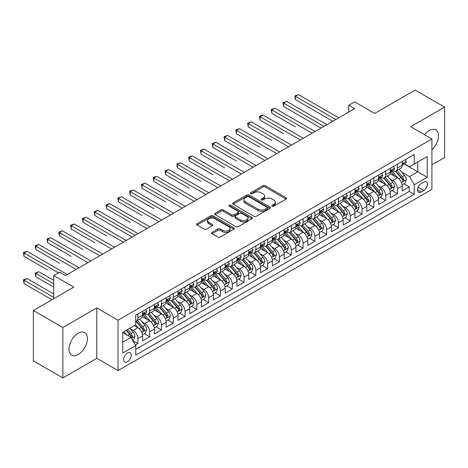 <?xml version="1.0" encoding="UTF-8"?>
<svg xmlns="http://www.w3.org/2000/svg" width="468" height="468" viewBox="0 0 468 468"><rect width="100%" height="100%" fill="white"/><g stroke="black" fill="none" stroke-linecap="round" stroke-linejoin="round"><path stroke-width="0.7" d="M272.177 206.154A1.147 0.661 0 0 0 273.798 206.154L286.106 199.052A1.638 0.948 0 0 0 286.586 198.379A1.638 0.948 0 0 0 286.106 197.712L265.257 185.679A1.638 0.948 0 0 0 262.94 185.679L250.632 192.781A1.147 0.661 0 0 0 250.298 193.249A1.147 0.661 0 0 0 250.632 193.717A1.147 0.661 0 0 0 252.252 193.717L253.849 192.798A5.242 3.024 0 0 1 261.261 192.798L262.998 193.799A5.242 3.024 0 0 1 264.531 195.94A5.242 3.024 0 0 1 262.998 198.081L261.407 198.999A1.147 0.661 0 0 0 261.068 199.467A1.147 0.661 0 0 0 261.407 199.935A1.147 0.661 0 0 0 263.028 199.935L264.619 199.017A5.242 3.024 0 0 1 272.031 199.017L273.768 200.023A5.242 3.024 0 0 1 275.307 202.158A5.242 3.024 0 0 1 273.768 204.3L272.177 205.218A1.147 0.661 0 0 0 271.844 205.686A1.147 0.661 0 0 0 272.177 206.154L272.177 205.218M78.209 354.481A13.016 7.517 120 0 0 86.715 343.009A13.016 7.517 120 0 0 84.72 332.584A13.016 7.517 120 0 0 78.209 333.228A13.016 7.517 120 0 0 69.709 344.694A13.016 7.517 120 0 0 71.703 355.124A13.016 7.517 120 0 0 78.209 354.481M431.917 149.819A13.016 7.517 120 0 0 435.766 129.905A13.016 7.517 120 0 0 429.261 130.549A13.016 7.517 120 0 0 424.581 134.726M127.477 361.735A5.341 3.083 120 0 0 130.964 357.031A5.341 3.083 120 0 0 130.145 352.755A5.341 3.083 120 0 0 127.477 353.018A5.341 3.083 120 0 0 123.985 357.722A5.341 3.083 120 0 0 124.804 362.004A5.341 3.083 120 0 0 127.477 361.735M212.092 232.35A1.638 0.948 0 0 0 211.612 233.023A1.638 0.948 0 0 0 212.092 233.69L217.942 237.065A1.638 0.948 0 0 0 220.258 237.065L233.924 229.174A1.638 0.948 0 0 0 234.404 228.507A1.638 0.948 0 0 0 233.924 227.84L213.075 215.801A1.638 0.948 0 0 0 210.758 215.801L197.092 223.692A1.638 0.948 0 0 0 196.613 224.359A1.638 0.948 0 0 0 197.092 225.032L204.159 229.109A1.638 0.948 0 0 0 206.476 229.109L212.326 225.734A1.638 0.948 0 0 0 212.805 225.061A1.638 0.948 0 0 0 212.326 224.394L208.822 222.37A4.382 2.527 0 0 1 207.535 220.586A4.382 2.527 0 0 1 210.243 218.246A4.382 2.527 0 0 1 215.017 218.796L228.741 226.717A4.382 2.527 0 0 1 230.028 228.507A4.382 2.527 0 0 1 227.319 230.847A4.382 2.527 0 0 1 222.546 230.297L220.258 228.975A1.638 0.948 0 0 0 217.942 228.975L212.092 232.35L212.092 233.69M431.917 164.853L444.6 157.529L444.6 107.113L415.098 90.084L374.687 113.414L354.627 101.837L348.724 105.242L354.627 108.646L65.526 275.558L59.623 272.148L53.726 275.558L53.726 298.719M62.87 327.501L62.87 377.916L96.794 358.33L96.794 307.915L62.87 327.501L33.368 310.471L73.786 287.136L53.726 275.558M96.794 307.915L118.035 320.182L431.917 138.961L431.917 189.376L118.035 370.592L118.035 320.182M444.6 107.113L410.676 126.699L431.917 138.961M253.966 216.269A1.638 0.948 0 0 0 256.277 216.269L269.948 208.377A1.638 0.948 0 0 0 270.428 207.71A1.638 0.948 0 0 0 269.948 207.043L249.099 195.004A1.638 0.948 0 0 0 246.782 195.004L233.117 202.896A1.638 0.948 0 0 0 232.637 203.562A1.638 0.948 0 0 0 233.117 204.235L253.966 216.269M229.577 206.406A1.147 0.661 0 0 1 230.742 206.564L230.742 205.2L251.936 217.439A1.638 0.948 0 0 1 252.416 218.111A1.638 0.948 0 0 1 251.936 218.778L238.27 226.67A1.638 0.948 0 0 1 235.954 226.67L215.104 214.631L215.104 213.297A1.638 0.948 0 0 0 214.625 213.964A1.638 0.948 0 0 0 215.104 214.631M215.104 213.297L220.954 209.916A1.638 0.948 0 0 1 223.271 209.916L231.724 214.8A1.638 0.948 0 0 0 234.041 214.8L237.919 212.56A1.638 0.948 0 0 0 238.399 211.887A1.638 0.948 0 0 0 237.919 211.22L229.121 206.136A1.147 0.661 0 0 1 228.782 205.668A1.147 0.661 0 0 1 229.49 205.06A1.147 0.661 0 0 1 230.742 205.2M62.87 377.916L33.368 360.886L33.368 310.471M135.41 344.963L137.861 343.547L132.965 340.722M130.174 328.688L133.14 330.396A6.675 3.855 60 0 1 137.861 338.575L142.582 335.849L142.582 340.821L149.661 336.738L144.29 333.637M141.979 321.879L144.94 323.587A6.675 3.855 60 0 1 149.661 331.759L154.381 329.039L154.381 334.012L161.46 329.922L156.09 326.822M153.779 315.063L156.739 316.772A6.675 3.855 60 0 1 161.46 324.95L166.181 322.224L166.181 327.196L173.259 323.107L167.889 320.013M165.578 308.248L168.538 309.962A6.675 3.855 60 0 1 173.259 318.135L177.98 315.409L177.98 320.387L185.059 316.298L179.689 313.197M177.378 301.439L180.338 303.147A6.675 3.855 60 0 1 185.059 311.325L189.78 308.599L189.78 313.572L196.858 309.483L191.488 306.382M189.177 294.624L192.137 296.338A6.675 3.855 60 0 1 196.858 304.51L201.579 301.784L201.579 306.756L208.658 302.673L203.293 299.573M200.977 287.814L203.937 289.522A6.675 3.855 60 0 1 208.658 297.701L213.379 294.975L213.379 299.947L220.457 295.858L215.093 292.757M212.776 280.999L215.742 282.713A6.675 3.855 60 0 1 220.457 290.885L225.178 288.159L225.178 293.132L232.257 289.048L226.892 285.948M224.576 274.189L227.542 275.898A6.675 3.855 60 0 1 232.257 284.076L236.978 281.35L236.978 286.322L244.062 282.233L238.692 279.133M236.375 267.374L239.341 269.082A6.675 3.855 60 0 1 244.062 277.261L248.777 274.535L248.777 279.507L255.861 275.424L250.491 272.323M248.175 260.565L251.141 262.273A6.675 3.855 60 0 1 255.861 270.445L260.577 267.725L260.577 272.698L267.661 268.609L262.291 265.508M259.974 253.75L262.94 255.458A6.675 3.855 60 0 1 267.661 263.636L272.382 260.91L272.382 265.882L279.46 261.793L274.09 258.699M271.779 246.934L274.739 248.648A6.675 3.855 60 0 1 279.46 256.821L284.181 254.095L284.181 259.073L291.26 254.984L285.889 251.883M283.579 240.125L286.539 241.833A6.675 3.855 60 0 1 291.26 250.011L295.981 247.285L295.981 252.258L303.059 248.169L297.689 245.068M295.378 233.31L298.338 235.024A6.675 3.855 60 0 1 303.059 243.196L307.78 240.47L307.78 245.443L314.859 241.359L309.488 238.259M307.178 226.5L310.138 228.208A6.675 3.855 60 0 1 314.859 236.387L319.58 233.661L319.58 238.633L326.658 234.544L321.288 231.444M318.977 219.685L321.937 221.399A6.675 3.855 60 0 1 326.658 229.572L331.379 226.845L331.379 231.818L338.458 227.735L333.087 224.634M330.777 212.876L333.737 214.584A6.675 3.855 60 0 1 338.458 222.762L343.179 220.036L343.179 225.009L350.257 220.919L344.893 217.819M342.576 206.06L345.542 207.769A6.675 3.855 60 0 1 350.257 215.947L354.978 213.221L354.978 218.193L362.056 214.11L356.692 211.009M354.375 199.251L357.341 200.959A6.675 3.855 60 0 1 362.056 209.132L366.777 206.411L366.777 211.384L373.862 207.295L368.491 204.194M366.175 192.436L369.141 194.144A6.675 3.855 60 0 1 373.862 202.322L378.577 199.596L378.577 204.569L385.661 200.479L380.291 197.385M377.974 185.62L380.94 187.335A6.675 3.855 60 0 1 385.661 195.507L390.376 192.781L390.376 197.759L397.461 193.67L397.461 188.698A6.675 3.855 -120 0 0 392.74 180.519L389.774 178.811M392.09 190.57L397.461 193.67M142.582 335.849A6.675 3.855 -120 0 0 137.861 327.676L134.322 325.629M154.381 329.039A6.675 3.855 -120 0 0 149.661 320.861L142.36 316.649M166.181 322.224A6.675 3.855 -120 0 0 161.46 314.051L154.165 309.834M177.98 315.409A6.675 3.855 -120 0 0 173.259 307.236L165.964 303.024M189.78 308.599A6.675 3.855 -120 0 0 185.059 300.421L177.764 296.209M201.579 301.784A6.675 3.855 -120 0 0 196.858 293.611L189.563 289.399M213.379 294.975A6.675 3.855 -120 0 0 208.658 286.796L201.363 282.584M225.178 288.159A6.675 3.855 -120 0 0 220.457 279.987L213.162 275.775M236.978 281.35A6.675 3.855 -120 0 0 232.257 273.172L224.962 268.96M248.777 274.535A6.675 3.855 -120 0 0 244.062 266.362L236.761 262.144M260.577 267.725A6.675 3.855 -120 0 0 255.861 259.547L248.561 255.335M272.382 260.91A6.675 3.855 -120 0 0 267.661 252.738L260.36 248.52M284.181 254.095A6.675 3.855 -120 0 0 279.46 245.922L272.16 241.71M295.981 247.285A6.675 3.855 -120 0 0 291.26 239.107L283.959 234.895M307.78 240.47A6.675 3.855 -120 0 0 303.059 232.298L295.764 228.086M319.58 233.661A6.675 3.855 -120 0 0 314.859 225.482L307.564 221.27M331.379 226.845A6.675 3.855 -120 0 0 326.658 218.673L319.363 214.461M343.179 220.036A6.675 3.855 -120 0 0 338.458 211.858L331.163 207.646M354.978 213.221A6.675 3.855 -120 0 0 350.257 205.048L342.962 200.831M366.777 206.411A6.675 3.855 -120 0 0 362.056 198.233L354.762 194.021M378.577 199.596A6.675 3.855 -120 0 0 373.862 191.424L366.561 187.206M390.376 192.781A6.675 3.855 -120 0 0 385.661 184.608L378.36 180.396M423.774 182.087L421.177 183.585A5.171 2.989 120 0 0 417.795 188.148A5.171 2.989 120 0 0 418.591 192.289A5.171 2.989 120 0 0 421.177 192.032L423.774 190.534A5.171 2.989 120 0 0 427.155 185.977A5.171 2.989 120 0 0 426.36 181.83A5.171 2.989 120 0 0 423.774 182.087M122.756 342.12L131.017 337.346L135.738 345.524L135.738 355.06L414.215 194.284L414.215 184.743L409.494 176.571L401.579 171.996M135.738 345.524L122.756 353.018L122.756 332.309L135.738 324.815L135.738 315.274L414.215 154.499L414.215 164.034L427.196 156.54L427.196 177.249L414.215 184.743M144.875 313.741L144.94 313.776A6.675 3.855 60 0 0 148.28 314.104L152.995 311.384A6.675 3.855 -120 0 0 154.381 308.324L154.381 304.51M156.681 306.926L156.739 306.961A6.675 3.855 60 0 0 160.079 307.295L164.794 304.569A6.675 3.855 -120 0 0 166.181 301.515L166.181 297.701M168.48 300.117L168.538 300.152A6.675 3.855 60 0 0 171.879 300.479L176.6 297.759A6.675 3.855 -120 0 0 177.98 294.7L177.98 290.885M180.279 293.301L180.338 293.337A6.675 3.855 60 0 0 183.678 293.67L188.399 290.944A6.675 3.855 -120 0 0 189.78 287.89L189.78 284.07M192.079 286.492L192.137 286.527A6.675 3.855 60 0 0 195.478 286.855L200.199 284.129A6.675 3.855 -120 0 0 201.579 281.075L201.579 277.261M203.878 279.677L203.937 279.712A6.675 3.855 60 0 0 207.277 280.045L211.998 277.319A6.675 3.855 -120 0 0 213.379 274.26L213.379 270.445M215.678 272.867L215.742 272.902A6.675 3.855 60 0 0 219.077 273.23L223.798 270.504A6.675 3.855 -120 0 0 225.178 267.45L225.178 263.636M227.477 266.052L227.542 266.087A6.675 3.855 60 0 0 230.876 266.421L235.597 263.695A6.675 3.855 -120 0 0 236.978 260.635L236.978 256.821M239.277 259.237L239.341 259.272A6.675 3.855 60 0 0 242.676 259.605L247.396 256.879A6.675 3.855 -120 0 0 248.777 253.826L248.777 250.011M251.076 252.427L251.141 252.463A6.675 3.855 60 0 0 254.475 252.79L259.196 250.07A6.675 3.855 -120 0 0 260.577 247.01L260.577 243.196M262.876 245.612L262.94 245.647A6.675 3.855 60 0 0 266.274 245.981L270.995 243.255A6.675 3.855 -120 0 0 272.382 240.201L272.382 236.387M274.675 238.803L274.739 238.838A6.675 3.855 60 0 0 278.08 239.166L282.795 236.445A6.675 3.855 -120 0 0 284.181 233.386L284.181 229.572M286.48 231.988L286.539 232.023A6.675 3.855 60 0 0 289.879 232.356L294.594 229.63A6.675 3.855 -120 0 0 295.981 226.576L295.981 222.756M298.28 225.178L298.338 225.213A6.675 3.855 60 0 0 301.679 225.541L306.4 222.815A6.675 3.855 -120 0 0 307.78 219.761L307.78 215.947M310.079 218.363L310.138 218.398A6.675 3.855 60 0 0 313.478 218.731L318.199 216.005A6.675 3.855 -120 0 0 319.58 212.946L319.58 209.132M321.879 211.554L321.937 211.589A6.675 3.855 60 0 0 325.278 211.916L329.998 209.19A6.675 3.855 -120 0 0 331.379 206.136L331.379 202.322M333.678 204.738L333.737 204.773A6.675 3.855 60 0 0 337.077 205.107L341.798 202.381A6.675 3.855 -120 0 0 343.179 199.321L343.179 195.507M345.478 197.923L345.542 197.958A6.675 3.855 60 0 0 348.876 198.292L353.597 195.565A6.675 3.855 -120 0 0 354.978 192.512L354.978 188.698M357.277 191.114L357.341 191.149A6.675 3.855 60 0 0 360.676 191.476L365.397 188.756A6.675 3.855 -120 0 0 366.777 185.697L366.777 181.882M369.076 184.298L369.141 184.334A6.675 3.855 60 0 0 372.475 184.667L377.196 181.941A6.675 3.855 -120 0 0 378.577 178.887L378.577 175.073M380.876 177.489L380.94 177.524A6.675 3.855 60 0 0 384.275 177.852L388.996 175.131A6.675 3.855 -120 0 0 390.376 172.072L390.376 168.258M135.738 349.339L409.26 191.424L409.26 186.855L402.182 190.944L402.182 185.971A6.675 3.855 -120 0 0 397.461 177.793L390.16 173.581M392.675 170.674L392.74 170.709A6.675 3.855 -120 0 0 396.074 171.042A6.675 3.855 -120 0 0 397.461 167.983L397.461 164.169M396.074 171.042L400.795 168.316A6.675 3.855 -120 0 0 402.182 165.262L402.182 161.442M137.861 314.046L137.861 317.866A6.675 3.855 60 0 1 136.475 320.919A6.675 3.855 60 0 1 135.738 321.188M136.475 320.919L141.196 318.193A6.675 3.855 -120 0 0 142.582 315.139L142.582 311.325M149.661 307.236L149.661 311.05A6.675 3.855 60 0 1 148.28 314.104M161.46 300.421L161.46 304.241A6.675 3.855 60 0 1 160.079 307.295M173.259 293.611L173.259 297.426A6.675 3.855 60 0 1 171.879 300.479M185.059 286.796L185.059 290.61A6.675 3.855 60 0 1 183.678 293.67M196.858 279.987L196.858 283.801A6.675 3.855 60 0 1 195.478 286.855M208.658 273.172L208.658 276.986A6.675 3.855 60 0 1 207.277 280.045M220.457 266.362L220.457 270.176A6.675 3.855 60 0 1 219.077 273.23M232.257 259.547L232.257 263.361A6.675 3.855 60 0 1 230.876 266.421M244.062 252.732L244.062 256.552A6.675 3.855 60 0 1 242.676 259.605M255.861 245.922L255.861 249.736A6.675 3.855 60 0 1 254.475 252.79M267.661 239.107L267.661 242.927A6.675 3.855 60 0 1 266.274 245.981M279.46 232.298L279.46 236.112A6.675 3.855 60 0 1 278.08 239.166M291.26 225.482L291.26 229.297A6.675 3.855 60 0 1 289.879 232.356M303.059 218.673L303.059 222.487A6.675 3.855 60 0 1 301.679 225.541M314.859 211.858L314.859 215.672A6.675 3.855 60 0 1 313.478 218.731M326.658 205.048L326.658 208.863A6.675 3.855 60 0 1 325.278 211.916M338.458 198.233L338.458 202.047A6.675 3.855 60 0 1 337.077 205.107M350.257 191.418L350.257 195.238A6.675 3.855 60 0 1 348.876 198.292M362.056 184.608L362.056 188.423A6.675 3.855 60 0 1 360.676 191.476M373.862 177.793L373.862 181.613A6.675 3.855 60 0 1 372.475 184.667M385.661 170.984L385.661 174.798A6.675 3.855 60 0 1 384.275 177.852M385.661 195.507L385.661 200.479M373.862 202.322L373.862 207.295M362.056 209.132L362.056 214.11M350.257 215.947L350.257 220.919M338.458 222.762L338.458 227.735M326.658 229.572L326.658 234.544M314.859 236.387L314.859 241.359M303.059 243.196L303.059 248.169M291.26 250.011L291.26 254.984M279.46 256.821L279.46 261.793M267.661 263.636L267.661 268.609M255.861 270.445L255.861 275.424M244.062 277.261L244.062 282.233M232.257 284.076L232.257 289.048M220.457 290.885L220.457 295.858M208.658 297.701L208.658 302.673M196.858 304.51L196.858 309.483M185.059 311.325L185.059 316.298M173.259 318.135L173.259 323.107M161.46 324.95L161.46 329.922M149.661 331.759L149.661 336.738M137.861 338.575L137.861 343.547M131.017 337.346L122.756 332.578M409.494 176.571L417.754 171.803L417.754 161.992L427.196 156.54M404.241 163.999L427.196 177.249M404.475 163.864L409.494 166.76L414.215 164.034M96.794 358.33L118.035 370.592M348.724 105.242L348.724 112.051M403.89 183.754L409.26 186.855M409.26 191.424L414.215 194.284M272.633 206.318L273.768 205.663A5.242 3.024 0 0 0 275.307 203.521L275.307 202.158M264.531 195.94L264.531 197.303A5.242 3.024 0 0 1 262.998 199.444L261.864 200.099M286.083 199.064L265.257 187.036A1.638 0.948 0 0 0 262.94 187.036L251.094 193.881M269.925 208.395L249.099 196.367A1.638 0.948 0 0 0 246.782 196.367L233.134 204.247M267.053 208.178A1.147 0.661 0 0 0 267.386 207.71A1.147 0.661 0 0 0 267.053 207.242L248.754 196.677A1.147 0.661 0 0 0 247.127 196.677L245.448 197.648A5.242 3.024 0 0 0 243.916 199.783A5.242 3.024 0 0 0 245.448 201.924L257.962 209.149A5.242 3.024 0 0 0 265.374 209.149L267.053 208.178L267.053 209.541A1.147 0.661 0 0 0 267.386 209.073L267.386 207.71M243.916 199.783L243.916 201.146A5.242 3.024 0 0 0 245.448 203.287L245.448 201.924M267.053 209.541L265.374 210.512A5.242 3.024 0 0 1 257.962 210.512L245.448 203.287M215.128 214.642L220.954 211.279L220.954 209.916M238.399 211.887L238.399 213.25A1.638 0.948 0 0 1 237.919 213.923L234.041 216.163A1.638 0.948 0 0 1 231.724 216.163L223.271 211.279A1.638 0.948 0 0 0 220.954 211.279M230.742 206.564L251.913 218.79M240.499 219.866A4.382 2.527 0 0 0 245.273 220.41A4.382 2.527 0 0 0 247.976 218.076A4.382 2.527 0 0 0 246.694 216.286L241.862 213.496A1.638 0.948 0 0 0 239.546 213.496L235.661 215.736A1.638 0.948 0 0 0 235.182 216.403A1.638 0.948 0 0 0 235.661 217.07L240.499 219.866L240.499 221.229A4.382 2.527 0 0 0 245.273 221.774A4.382 2.527 0 0 0 247.976 219.439L247.976 218.076M235.182 216.403L235.182 217.766A1.638 0.948 0 0 0 235.661 218.433L235.661 217.07M240.499 221.229L235.661 218.433M230.028 228.507L230.028 229.87A4.382 2.527 0 0 1 227.319 232.204A4.382 2.527 0 0 1 222.546 231.66L220.258 230.338A1.638 0.948 0 0 0 217.942 230.338L212.115 233.702M207.535 220.586L207.535 221.943A4.382 2.527 0 0 0 208.822 223.733L208.822 222.37M212.302 225.746L208.822 223.733M233.906 229.191L213.075 217.164A1.638 0.948 0 0 0 210.758 217.164L197.116 225.044M402.082 184.801L405.13 183.041L406.306 179.636A4.423 2.551 -120 0 0 404.586 175.482L399.192 169.24M398.116 178.226L391.956 171.095M394.606 176.149L391.032 172.008A10.594 6.119 -120 0 0 390.704 171.639M295.448 126.939L271.849 113.314L271.849 109.91L274.798 108.202L315.093 131.467M395.478 171.282L400.93 177.594A4.423 2.551 60 0 1 402.503 180.642L402.825 181.163L403.422 181.081L403.919 179.823A4.423 2.551 -120 0 0 402.345 176.775L396.952 170.533M395.793 171.177L401.655 177.963A2.252 1.299 60 0 1 402.223 178.84L403.919 179.823M405.306 159.641L406.306 161.378A4.423 2.551 60 0 1 405.393 163.332L403.153 164.625A4.423 2.551 -120 0 0 403.919 163.607L403.825 163.215M335.743 119.545L295.448 96.279L298.397 94.577L338.697 117.842M402.328 164.835L402.345 164.835A4.423 2.551 -120 0 0 403.153 164.625M403.352 163.279L403.919 163.607C403.644 162.94 403.17 163.215 402.503 164.426A4.423 2.551 60 0 1 402.182 165.058M332.795 121.253L295.448 99.69L295.448 96.279L294.799 95.905L298.397 94.577M295.448 99.69L294.799 95.905M390.283 191.617L393.331 189.856L394.506 186.445A4.423 2.551 -120 0 0 392.787 182.298L387.393 176.056M386.316 185.041L380.151 177.904M382.806 182.965L379.232 178.823A10.594 6.119 -120 0 0 378.904 178.454M283.649 133.754L260.05 120.124L260.05 116.719L262.998 115.017L303.293 138.282M383.678 178.092L389.13 184.41A4.423 2.551 60 0 1 390.704 187.452L391.026 187.978L391.622 187.896L392.12 186.638A4.423 2.551 -120 0 0 390.546 183.591L385.152 177.349M383.994 177.992L389.856 184.772A2.252 1.299 60 0 1 390.423 185.656L392.12 186.638M378.477 198.426L381.531 196.665L382.707 193.261A4.423 2.551 -120 0 0 380.987 189.107L375.593 182.865M374.517 191.851L368.351 184.72M371.007 189.774L367.433 185.632A10.594 6.119 -120 0 0 367.105 185.264M271.849 140.564L248.251 126.939L248.251 123.534L251.199 121.832L291.494 145.092M371.873 184.907L377.331 191.219A4.423 2.551 60 0 1 378.904 194.267L379.226 194.793L379.823 194.706L380.32 193.448A4.423 2.551 -120 0 0 378.747 190.4L373.353 184.158M372.195 184.801L378.056 191.587A2.252 1.299 60 0 1 378.624 192.471L380.32 193.448M366.678 205.241L369.732 203.481L370.908 200.07A4.423 2.551 -120 0 0 369.188 195.922L363.794 189.68M362.718 198.666L356.552 191.529M359.208 196.589L355.633 192.447A10.594 6.119 -120 0 0 355.306 192.079M260.05 147.379L236.451 133.754L236.451 130.344L239.4 128.642L279.694 151.907M360.073 191.716L365.531 198.034A4.423 2.551 60 0 1 367.105 201.076L367.427 201.603L368.024 201.521L368.521 200.263A4.423 2.551 -120 0 0 366.947 197.215L361.553 190.973M360.395 191.617L366.257 198.403A2.252 1.299 60 0 1 366.824 199.28L368.521 200.263M354.879 212.051L357.926 210.29L359.108 206.885A4.423 2.551 -120 0 0 357.388 202.732L351.995 196.49M350.912 205.475L344.752 198.344M347.408 203.399L343.834 199.263A10.594 6.119 -120 0 0 343.506 198.888M248.251 154.188L224.646 140.564L224.646 137.159L227.6 135.457L267.895 158.722M348.274 198.531L353.726 204.844A4.423 2.551 60 0 1 355.306 207.891L355.627 208.418L356.224 208.33L356.721 207.072A4.423 2.551 -120 0 0 355.142 204.03L349.754 197.783M348.596 198.426L354.457 205.212A2.252 1.299 60 0 1 355.025 206.095L356.721 207.072M393.506 166.45L394.506 168.188A4.423 2.551 60 0 1 393.594 170.147L391.353 171.44A4.423 2.551 -120 0 0 392.12 170.422L392.026 170.03M323.944 126.36L283.649 103.095L286.597 101.392L326.898 124.658M390.528 171.645L390.546 171.645A4.423 2.551 -120 0 0 391.353 171.44M391.552 170.095L392.12 170.422C391.845 169.755 391.371 170.03 390.704 171.241A4.423 2.551 60 0 1 390.376 171.867M320.995 128.062L283.649 106.499L283.649 103.095L283 102.72L286.597 101.392M283.649 106.499L283 102.72M381.707 173.265L382.707 175.003A4.423 2.551 60 0 1 381.794 176.957L379.554 178.255A4.423 2.551 -120 0 0 380.32 177.232L380.227 176.84M312.144 133.175L271.2 109.535L274.798 108.202M378.729 178.46L378.747 178.46A4.423 2.551 -120 0 0 379.554 178.255M379.753 176.904L380.32 177.232C380.045 176.571 379.571 176.84 378.904 178.051A4.423 2.551 60 0 1 378.577 178.682M271.849 113.314L271.2 109.535M369.907 180.075L370.908 181.812A4.423 2.551 60 0 1 369.995 183.772L367.749 185.065A4.423 2.551 -120 0 0 368.521 184.047L368.427 183.655M300.345 139.985L259.401 116.345L262.998 115.017M366.93 185.275L366.947 185.275A4.423 2.551 -120 0 0 367.749 185.065M367.947 183.719L368.521 184.047C368.246 183.38 367.772 183.655 367.105 184.866A4.423 2.551 60 0 1 366.777 185.492M260.05 120.124L259.401 116.345M358.108 186.89L359.108 188.627A4.423 2.551 60 0 1 358.195 190.581L355.949 191.88A4.423 2.551 -120 0 0 356.721 190.862L356.628 190.47M288.545 146.8L247.601 123.16L251.199 121.832M355.124 192.085L355.142 192.085A4.423 2.551 -120 0 0 355.949 191.88M356.148 190.529L356.721 190.862C356.44 190.195 355.972 190.464 355.306 191.675A4.423 2.551 60 0 1 354.978 192.307M248.251 126.939L247.601 123.16M343.079 218.866L346.127 217.105L347.309 213.701A4.423 2.551 -120 0 0 345.589 209.547L340.195 203.305M339.113 212.291L332.953 205.154M335.609 210.214L332.034 206.072A10.594 6.119 -120 0 0 331.701 205.704M236.451 161.004L212.846 147.379L212.846 143.968L215.801 142.266L256.095 165.532M336.474 205.347L341.927 211.659A4.423 2.551 60 0 1 343.506 214.707L343.828 215.227L344.425 215.145L344.922 213.888A4.423 2.551 -120 0 0 343.342 210.84L337.954 204.598M336.796 205.241L342.658 212.027A2.252 1.299 60 0 1 343.225 212.905L344.922 213.888M346.308 193.705L347.309 195.443A4.423 2.551 60 0 1 346.396 197.397L344.15 198.689A4.423 2.551 -120 0 0 344.922 197.671L344.828 197.28M276.746 153.609L235.802 129.969L239.4 128.642M343.325 198.9L343.342 198.9A4.423 2.551 -120 0 0 344.15 198.689M344.349 197.344L344.922 197.671C344.641 197.005 344.173 197.28 343.506 198.49A4.423 2.551 60 0 1 343.179 199.116M236.451 133.754L235.802 129.969M331.28 225.675L334.327 223.915L335.509 220.51A4.423 2.551 -120 0 0 333.789 216.356L328.396 210.114M327.313 219.106L321.153 211.969M323.809 217.023L320.235 212.887A10.594 6.119 -120 0 0 319.901 212.519M224.646 167.813L201.047 154.188L201.047 150.784L204.001 149.081L244.296 172.347M324.675 212.156L330.127 218.468A4.423 2.551 60 0 1 331.707 221.516L332.028 222.043L332.625 221.955L333.122 220.697A4.423 2.551 -120 0 0 331.543 217.655L326.155 211.413M324.997 212.051L330.858 218.837A2.252 1.299 60 0 1 331.426 219.72L333.122 220.697M334.509 200.515L335.509 202.252A4.423 2.551 60 0 1 334.591 204.212L332.35 205.505A4.423 2.551 -120 0 0 333.122 204.487L333.029 204.095M264.946 160.425L224.002 136.785L227.6 135.457M331.525 205.709L331.543 205.709A4.423 2.551 -120 0 0 332.35 205.505M332.549 204.153L333.122 204.487C332.842 203.82 332.374 204.089 331.707 205.3A4.423 2.551 60 0 1 331.379 205.932M224.646 140.564L224.002 136.785M319.48 232.491L322.528 230.73L323.71 227.325A4.423 2.551 -120 0 0 321.984 223.172L316.596 216.93M315.514 225.915L309.354 218.784M312.01 223.839L308.43 219.697A10.594 6.119 -120 0 0 308.102 219.328M212.846 174.628L189.248 161.004L189.248 157.593L192.196 155.891L232.497 179.156M312.876 218.971L318.328 225.284A4.423 2.551 60 0 1 319.907 228.331L320.229 228.852L320.826 228.77L321.323 227.512A4.423 2.551 -120 0 0 319.743 224.464L314.356 218.223M313.197 218.866L319.053 225.652A2.252 1.299 60 0 1 319.621 226.53L321.323 227.512M322.704 207.33L323.71 209.067A4.423 2.551 60 0 1 322.791 211.021L320.551 212.314A4.423 2.551 -120 0 0 321.323 211.296L321.229 210.904M253.147 167.234L212.197 143.594L215.801 142.266M319.726 212.525L319.743 212.525A4.423 2.551 -120 0 0 320.551 212.314M320.75 210.969L321.323 211.296C321.042 210.629 320.574 210.904 319.907 212.115A4.423 2.551 60 0 1 319.58 212.747M212.846 147.379L212.197 143.594M307.681 239.306L310.729 237.545L311.91 234.135A4.423 2.551 -120 0 0 310.185 229.981L304.797 223.739M303.714 232.731L297.554 225.594M300.21 230.654L296.63 226.512A10.594 6.119 -120 0 0 296.303 226.143M201.047 181.438L177.448 167.813L177.448 164.408L180.396 162.706L220.697 185.971M301.076 225.781L306.528 232.093A4.423 2.551 60 0 1 308.108 235.141L308.43 235.667L309.026 235.579L309.524 234.322A4.423 2.551 -120 0 0 307.944 231.28L302.556 225.038M301.398 225.681L307.254 232.461A2.252 1.299 60 0 1 307.821 233.345L309.524 234.322M310.904 214.139L311.91 215.877A4.423 2.551 60 0 1 310.992 217.836L308.751 219.129A4.423 2.551 -120 0 0 309.524 218.111L309.43 217.719M241.348 174.049L200.398 150.409L204.001 149.081M307.926 219.334L307.944 219.334A4.423 2.551 -120 0 0 308.751 219.129M308.95 217.778L309.524 218.111C309.243 217.444 308.769 217.719 308.108 218.93A4.423 2.551 60 0 1 307.78 219.556M201.047 154.188L200.398 150.409M295.881 246.115L298.929 244.354L300.111 240.95A4.423 2.551 -120 0 0 298.385 236.796L292.997 230.554M291.915 239.54L285.755 232.409M288.411 237.463L284.831 233.321A10.594 6.119 -120 0 0 284.503 232.953M189.248 188.253L165.649 174.628L165.649 171.224L168.597 169.515L208.898 192.781M289.277 232.596L294.729 238.908A4.423 2.551 60 0 1 296.308 241.956L296.624 242.477L297.227 242.395L297.724 241.137A4.423 2.551 -120 0 0 296.145 238.089L290.751 231.847M289.598 232.491L295.454 239.277A2.252 1.299 60 0 1 296.022 240.154L297.724 241.137M299.105 220.954L300.111 222.692A4.423 2.551 60 0 1 299.192 224.646L296.952 225.939A4.423 2.551 -120 0 0 297.724 224.921L297.63 224.529M229.548 180.859L188.598 157.219L192.196 155.891M296.127 226.149L296.145 226.149A4.423 2.551 -120 0 0 296.952 225.939M297.151 224.593L297.724 224.921C297.443 224.254 296.969 224.529 296.308 225.74A4.423 2.551 60 0 1 295.981 226.372M189.248 161.004L188.598 157.219M284.082 252.931L287.13 251.17L288.311 247.759A4.423 2.551 -120 0 0 286.586 243.612L281.198 237.37M280.116 246.355L273.955 239.218M276.611 244.278L273.031 240.137A10.594 6.119 -120 0 0 272.704 239.768M177.448 195.068L153.849 181.438L153.849 178.033L156.798 176.331L197.098 199.596M277.477 239.405L282.929 245.723A4.423 2.551 60 0 1 284.503 248.765L284.825 249.292L285.427 249.21L285.919 247.952A4.423 2.551 -120 0 0 284.345 244.904L278.951 238.662M277.799 239.306L283.655 246.086A2.252 1.299 60 0 1 284.222 246.969L285.919 247.952M287.305 227.764L288.311 229.501A4.423 2.551 60 0 1 287.393 231.461L285.152 232.754A4.423 2.551 -120 0 0 285.919 231.736L285.831 231.344M217.743 187.674L176.799 164.034L180.396 162.706M284.328 232.959L284.345 232.959A4.423 2.551 -120 0 0 285.152 232.754M285.351 231.408L285.919 231.736C285.644 231.069 285.17 231.344 284.503 232.555A4.423 2.551 60 0 1 284.181 233.181M177.448 167.813L176.799 164.034M272.282 259.74L275.33 257.979L276.506 254.574A4.423 2.551 -120 0 0 274.786 250.421L269.392 244.179M268.316 253.165L262.156 246.033M264.806 251.088L261.232 246.946A10.594 6.119 -120 0 0 260.904 246.577M165.649 201.878L142.05 188.253L142.05 184.848L144.998 183.146L185.293 206.406M265.678 246.221L271.13 252.533A4.423 2.551 60 0 1 272.704 255.581L273.025 256.107L273.622 256.019L274.119 254.762A4.423 2.551 -120 0 0 272.546 251.714L267.152 245.472M265.994 246.115L271.855 252.901A2.252 1.299 60 0 1 272.423 253.785L274.119 254.762M275.506 234.579L276.506 236.317A4.423 2.551 60 0 1 275.594 238.27L273.353 239.569A4.423 2.551 -120 0 0 274.119 238.545L274.026 238.154M205.943 194.489L164.999 170.849L168.597 169.515M272.528 239.774L272.546 239.774A4.423 2.551 -120 0 0 273.353 239.569M273.552 238.218L274.119 238.545C273.844 237.884 273.37 238.154 272.704 239.364A4.423 2.551 60 0 1 272.382 239.996M165.649 174.628L164.999 170.849M260.483 266.555L263.531 264.794L264.707 261.384A4.423 2.551 -120 0 0 262.987 257.236L257.593 250.994M256.517 259.98L250.351 252.843M253.007 257.903L249.432 253.761A10.594 6.119 -120 0 0 249.105 253.393M153.849 208.693L130.25 195.068L130.25 191.658L133.199 189.955L173.493 213.221M253.878 253.03L259.33 259.348A4.423 2.551 60 0 1 260.904 262.39L261.226 262.917L261.823 262.835L262.32 261.577A4.423 2.551 -120 0 0 260.746 258.529L255.352 252.287M254.194 252.931L260.056 259.717A2.252 1.299 60 0 1 260.623 260.594L262.32 261.577M263.706 241.389L264.707 243.126A4.423 2.551 60 0 1 263.794 245.086L261.553 246.379A4.423 2.551 -120 0 0 262.32 245.361L262.226 244.969M194.144 201.298L153.2 177.659L156.798 176.331M260.729 246.589L260.746 246.589A4.423 2.551 -120 0 0 261.553 246.379M261.752 245.033L262.32 245.361C262.045 244.694 261.571 244.969 260.904 246.18A4.423 2.551 60 0 1 260.577 246.806M153.849 181.438L153.2 177.659M251.907 248.204L252.907 249.941A4.423 2.551 60 0 1 251.995 251.895L249.754 253.194A4.423 2.551 -120 0 0 250.52 252.176L250.427 251.784M182.344 208.114L141.4 184.474L144.998 183.146M248.929 253.399L248.947 253.399A4.423 2.551 -120 0 0 249.754 253.194M249.953 251.842L250.52 252.176C250.245 251.509 249.772 251.778 249.105 252.989A4.423 2.551 60 0 1 248.777 253.621M142.05 188.253L141.4 184.474M240.107 255.019L241.108 256.756A4.423 2.551 60 0 1 240.195 258.71L237.949 260.003A4.423 2.551 -120 0 0 238.721 258.985L238.627 258.593M170.545 214.923L129.601 191.283L133.199 189.955M237.13 260.214L237.147 260.214A4.423 2.551 -120 0 0 237.949 260.003M238.154 258.658L238.721 258.985C238.446 258.318 237.972 258.593 237.305 259.804A4.423 2.551 60 0 1 236.978 260.43M130.25 195.068L129.601 191.283M248.678 273.365L251.731 271.604L252.907 268.199A4.423 2.551 -120 0 0 251.187 264.046L245.794 257.804M244.717 266.789L238.551 259.658M241.207 264.712L237.633 260.577A10.594 6.119 -120 0 0 237.305 260.202M142.05 215.502L118.451 201.878L118.451 198.473L121.399 196.771L161.694 220.036M242.073 259.845L247.531 266.157A4.423 2.551 60 0 1 249.105 269.205L249.426 269.732L250.023 269.644L250.52 268.386A4.423 2.551 -120 0 0 248.947 265.344L243.553 259.102M242.395 259.74L248.256 266.526A2.252 1.299 60 0 1 248.824 267.409L250.52 268.386M236.878 280.18L239.932 278.419L241.108 275.014A4.423 2.551 -120 0 0 239.388 270.861L233.994 264.619M232.918 273.604L226.752 266.467M229.408 271.528L225.833 267.386A10.594 6.119 -120 0 0 225.506 267.017M130.25 222.318L106.651 208.693L106.651 205.282L109.6 203.58L149.895 226.845M230.274 266.661L235.732 272.973A4.423 2.551 60 0 1 237.305 276.021L237.627 276.541L238.224 276.459L238.721 275.202A4.423 2.551 -120 0 0 237.147 272.154L231.754 265.912M230.595 266.555L236.457 273.341A2.252 1.299 60 0 1 237.024 274.219L238.721 275.202M225.079 286.989L228.127 285.228L229.308 281.824A4.423 2.551 -120 0 0 227.588 277.67L222.195 271.428M221.112 280.42L214.952 273.283M217.608 278.337L214.034 274.201A10.594 6.119 -120 0 0 213.706 273.833M118.451 229.127L132.192 237.065M218.474 273.47L223.926 279.782A4.423 2.551 60 0 1 225.506 282.83L225.828 283.356L226.424 283.269L226.921 282.011A4.423 2.551 -120 0 0 225.348 278.969L219.954 272.727M218.796 273.365L224.658 280.151A2.252 1.299 60 0 1 225.225 281.034L226.921 282.011M228.308 261.828L229.308 263.566A4.423 2.551 60 0 1 228.396 265.526L226.149 266.818A4.423 2.551 -120 0 0 226.921 265.801L226.828 265.409M158.746 221.738L117.801 198.099L121.399 196.771M225.324 267.023L225.348 267.023A4.423 2.551 -120 0 0 226.149 266.818M226.348 265.467L226.921 265.801C226.641 265.134 226.173 265.403 225.506 266.614A4.423 2.551 60 0 1 225.178 267.246M118.451 201.878L117.801 198.099M213.279 293.805L216.327 292.044L217.509 288.639A4.423 2.551 -120 0 0 215.789 284.486L210.395 278.244M209.313 287.229L203.153 280.098M205.809 285.152L202.234 281.011A10.594 6.119 -120 0 0 201.907 280.642M106.651 235.942L83.047 222.318L83.047 218.907L86.001 217.205L126.296 240.47M206.675 280.285L212.127 286.597A4.423 2.551 60 0 1 213.706 289.645L214.028 290.166L214.625 290.084L215.122 288.826A4.423 2.551 -120 0 0 213.543 285.778L208.155 279.536M206.996 280.18L212.858 286.966A2.252 1.299 60 0 1 213.426 287.843L215.122 288.826M216.508 268.644L217.509 270.381A4.423 2.551 60 0 1 216.596 272.335L214.35 273.628A4.423 2.551 -120 0 0 215.122 272.61L215.028 272.218M146.946 228.548L106.002 204.908L109.6 203.58M213.525 273.839L213.543 273.839A4.423 2.551 -120 0 0 214.35 273.628M214.549 272.282L215.122 272.61C214.841 271.943 214.373 272.218 213.706 273.429A4.423 2.551 60 0 1 213.379 274.061M106.651 208.693L106.002 204.908M201.48 300.62L204.528 298.859L205.709 295.448A4.423 2.551 -120 0 0 203.989 291.295L198.596 285.053M197.514 294.044L191.353 286.907M194.009 291.968L190.435 287.826A10.594 6.119 -120 0 0 190.102 287.457M94.846 242.752L71.247 229.127L71.247 225.722L74.201 224.02L114.496 247.285M194.875 287.095L200.327 293.413A4.423 2.551 60 0 1 201.907 296.455L202.229 296.981L202.825 296.893L203.323 295.636A4.423 2.551 -120 0 0 201.743 292.594L196.355 286.352M195.197 286.995L201.059 293.775A2.252 1.299 60 0 1 201.626 294.659L203.323 295.636M204.709 275.453L205.709 277.191A4.423 2.551 60 0 1 204.791 279.15L202.55 280.443A4.423 2.551 -120 0 0 203.323 279.425L203.229 279.033M135.147 235.363L94.846 212.098L97.8 210.395L138.095 233.661M201.726 280.648L201.743 280.648A4.423 2.551 -120 0 0 202.55 280.443M202.749 279.092L203.323 279.425C203.042 278.758 202.574 279.033 201.907 280.244A4.423 2.551 60 0 1 201.579 280.87M132.198 237.065L94.846 215.502L94.846 212.098L94.203 211.723L97.8 210.395M94.846 215.502L94.203 211.723M189.68 307.429L192.728 305.668L193.91 302.264A4.423 2.551 -120 0 0 192.184 298.11L186.796 291.868M185.714 300.854L179.554 293.723M182.21 298.777L178.63 294.635A10.594 6.119 -120 0 0 178.302 294.267M83.047 249.567L59.448 235.942L59.448 232.537L62.396 230.829L102.697 254.095M183.076 293.91L188.528 300.222A4.423 2.551 60 0 1 190.107 303.27L190.429 303.79L191.026 303.709L191.523 302.451A4.423 2.551 -120 0 0 189.944 299.403L184.556 293.161M183.397 293.805L189.253 300.591A2.252 1.299 60 0 1 189.827 301.468L191.523 302.451M192.904 282.268L193.91 284.006A4.423 2.551 60 0 1 192.991 285.96L190.751 287.253A4.423 2.551 -120 0 0 191.523 286.235L191.43 285.843M123.347 242.172L82.397 218.533L86.001 217.205M189.926 287.463L189.944 287.463A4.423 2.551 -120 0 0 190.751 287.253M190.95 285.907L191.523 286.235C191.242 285.568 190.774 285.843 190.107 287.054A4.423 2.551 60 0 1 189.78 287.685M83.047 222.318L82.397 218.533M177.881 314.244L180.929 312.484L182.111 309.073A4.423 2.551 -120 0 0 180.385 304.925L174.997 298.683M173.915 307.669L167.755 300.532M170.41 305.592L166.83 301.45A10.594 6.119 -120 0 0 166.503 301.082M71.247 256.382L47.648 242.752L47.648 239.347L50.597 237.645L90.897 260.91M171.276 300.719L176.728 307.037A4.423 2.551 60 0 1 178.308 310.079L178.63 310.606L179.226 310.524L179.724 309.266A4.423 2.551 -120 0 0 178.144 306.218L172.756 299.976M171.598 300.62L177.454 307.4A2.252 1.299 60 0 1 178.021 308.283L179.724 309.266M181.104 289.078L182.111 290.815A4.423 2.551 60 0 1 181.192 292.775L178.951 294.068A4.423 2.551 -120 0 0 179.724 293.05L179.63 292.658M111.548 248.988L70.598 225.348L74.201 224.02M178.127 294.273L178.144 294.273A4.423 2.551 -120 0 0 178.951 294.068M179.15 292.722L179.724 293.05C179.443 292.383 178.969 292.658 178.308 293.869A4.423 2.551 60 0 1 177.98 294.495M71.247 229.127L70.598 225.348M166.081 321.054L169.129 319.293L170.311 315.888A4.423 2.551 -120 0 0 168.585 311.735L163.197 305.493M162.115 314.478L155.955 307.347M158.611 312.402L155.031 308.26A10.594 6.119 -120 0 0 154.703 307.891M59.448 263.191L35.849 249.567L35.849 246.162L38.797 244.46L79.098 267.725M159.477 307.534L164.929 313.847A4.423 2.551 60 0 1 166.509 316.894L166.83 317.421L167.427 317.333L167.924 316.075A4.423 2.551 -120 0 0 166.345 313.028L160.951 306.786M159.799 307.429L165.654 314.215A2.252 1.299 60 0 1 166.222 315.099L167.924 316.075M169.305 295.893L170.311 297.63A4.423 2.551 60 0 1 169.393 299.584L167.152 300.883A4.423 2.551 -120 0 0 167.924 299.859L167.831 299.467M99.748 255.803L58.798 232.163L62.396 230.829M166.327 301.088L166.345 301.088A4.423 2.551 -120 0 0 167.152 300.883M167.351 299.532L167.924 299.859C167.643 299.198 167.17 299.467 166.509 300.678A4.423 2.551 60 0 1 166.181 301.31M59.448 235.942L58.798 232.163M154.282 327.869L157.33 326.108L158.512 322.698A4.423 2.551 -120 0 0 156.786 318.55L151.398 312.308M150.316 321.294L144.156 314.157M146.812 319.217L143.231 315.075A10.594 6.119 -120 0 0 142.904 314.707M47.648 270.007L24.049 256.382L24.049 252.972L26.998 251.269L67.298 274.535M147.677 314.344L153.13 320.662A4.423 2.551 60 0 1 154.703 323.704L155.025 324.23L155.628 324.149L156.119 322.891A4.423 2.551 -120 0 0 154.545 319.843L149.152 313.601M147.999 314.244L153.855 321.03A2.252 1.299 60 0 1 154.422 321.908L156.119 322.891M157.505 302.708L158.512 304.44A4.423 2.551 60 0 1 157.593 306.4L155.353 307.692A4.423 2.551 -120 0 0 156.119 306.675L156.031 306.283M87.943 262.612L46.999 238.972L50.597 237.645M154.528 307.903L154.545 307.903A4.423 2.551 -120 0 0 155.353 307.692M155.551 306.347L156.119 306.675C155.844 306.008 155.37 306.283 154.703 307.494A4.423 2.551 60 0 1 154.381 308.12M47.648 242.752L46.999 238.972M142.483 334.678L145.53 332.918L146.706 329.513A4.423 2.551 -120 0 0 144.986 325.359L139.599 319.118M138.516 328.103L135.691 324.839M135.006 326.026L134.55 325.5M53.726 280.326L38.797 271.709L35.849 273.411L35.849 276.816L53.726 287.141M135.878 321.159L141.33 327.471A4.423 2.551 60 0 1 142.904 330.519L143.226 331.046L143.822 330.958L144.319 329.7A4.423 2.551 -120 0 0 142.746 326.658L137.352 320.416M136.194 321.054L142.056 327.84A2.252 1.299 60 0 1 142.623 328.723L144.319 329.7M35.849 276.816L35.199 273.037L53.726 283.731M35.199 273.037L38.797 271.709M145.706 309.518L146.706 311.255A4.423 2.551 60 0 1 145.794 313.209L143.553 314.508A4.423 2.551 -120 0 0 144.319 313.49L144.226 313.098M76.144 269.428L35.199 245.788L38.797 244.46M142.728 314.712L142.746 314.712A4.423 2.551 -120 0 0 143.553 314.508M143.752 313.156L144.319 313.49C144.045 312.823 143.571 313.092 142.904 314.303A4.423 2.551 60 0 1 142.582 314.935M35.849 249.567L35.199 245.788M132.725 340.312L133.731 339.733L134.907 336.328A4.423 2.551 -120 0 0 133.187 332.175L129.794 328.243M126.623 334.813L123.891 331.648M123.207 332.842L122.756 332.315M53.726 293.951L26.998 278.519L24.049 280.227L24.049 283.631L51.954 299.742M126.132 330.355L129.531 334.287A4.423 2.551 60 0 1 131.104 337.334L131.426 337.855L132.023 337.773L132.52 336.515A4.423 2.551 -120 0 0 130.946 333.468L127.553 329.536M126.407 330.197L130.256 334.655A2.252 1.299 60 0 1 130.824 335.533L132.52 336.515M24.049 283.631L23.4 279.846L53.726 297.356M23.4 279.846L26.998 278.519M58.447 272.832L23.4 252.597L26.998 251.269M24.049 256.382L23.4 252.597M133.14 330.396L137.861 327.676M144.94 323.587L149.661 320.861M156.739 316.772L161.46 314.051M168.538 309.962L173.259 307.236M180.338 303.147L185.059 300.421M192.137 296.338L196.858 293.611M203.937 289.522L208.658 286.796M215.742 282.713L220.457 279.987M227.542 275.898L232.257 273.172M239.341 269.082L244.062 266.362M251.141 262.273L255.861 259.547M262.94 255.458L267.661 252.738M274.739 248.648L279.46 245.922M286.539 241.833L291.26 239.107M298.338 235.024L303.059 232.298M310.138 228.208L314.859 225.482M321.937 221.399L326.658 218.673M333.737 214.584L338.458 211.858M345.542 207.769L350.257 205.048M357.341 200.959L362.056 198.233M369.141 194.144L373.862 191.424M380.94 187.335L385.661 184.608M392.74 180.519L397.461 177.793M397.461 167.983L402.182 165.262M137.861 317.866L142.582 315.139M149.661 311.05L154.381 308.324M161.46 304.241L166.181 301.515M173.259 297.426L177.98 294.7M185.059 290.61L189.78 287.89M196.858 283.801L201.579 281.075M208.658 276.986L213.379 274.26M220.457 270.176L225.178 267.45M232.257 263.361L236.978 260.635M244.062 256.552L248.777 253.826M255.861 249.736L260.577 247.01M267.661 242.927L272.382 240.201M279.46 236.112L284.181 233.386M291.26 229.297L295.981 226.576M303.059 222.487L307.78 219.761M314.859 215.672L319.58 212.946M326.658 208.863L331.379 206.136M338.458 202.047L343.179 199.321M350.257 195.238L354.978 192.512M362.056 188.423L366.777 185.697M373.862 181.613L378.577 178.887M385.661 174.798L390.376 172.072M397.461 188.698L402.182 185.971M418.117 187.27L423.774 190.534M417.52 189.92L421.177 192.032M273.768 205.663L273.768 204.3M261.407 199.935L261.407 198.999M262.998 199.444L262.998 198.081M250.632 193.717L250.632 192.781M262.94 187.036L262.94 185.679M265.257 187.036L265.257 185.679M286.106 199.052L286.106 197.712M233.117 204.235L233.117 202.896M246.782 196.367L246.782 195.004M249.099 196.367L249.099 195.004M269.948 208.377L269.948 207.043M257.962 210.512L257.962 209.149M265.374 210.512L265.374 209.149M223.271 211.279L223.271 209.916M231.724 216.163L231.724 214.8M234.041 216.163L234.041 214.8M237.919 213.923L237.919 212.56M251.936 218.778L251.936 217.439M217.942 230.338L217.942 228.975M220.258 230.338L220.258 228.975M222.546 231.66L222.546 230.297M212.326 225.734L212.326 224.394M197.092 225.032L197.092 223.692M210.758 217.164L210.758 215.801M213.075 217.164L213.075 215.801M233.924 229.174L233.924 227.84M401.404 182.532L406.282 179.718M402.345 176.775L404.586 175.482M398.818 178.811L400.93 177.594M406.282 161.325L402.182 163.695M389.604 189.347L394.477 186.533M390.546 183.591L392.787 182.298M387.018 185.626L389.13 184.41M377.805 196.162L382.678 193.348M378.747 190.4L380.987 189.107M375.219 192.436L377.331 191.219M366.005 202.972L370.878 200.158M366.947 197.215L369.188 195.922M363.42 199.251L365.531 198.034M354.206 209.787L359.079 206.973M355.142 204.03L357.388 202.732M351.62 206.06L353.726 204.844M394.477 168.141L390.376 170.504M382.678 174.95L378.577 177.319M370.878 181.765L366.777 184.129M359.079 188.575L354.978 190.944M342.406 216.596L347.279 213.782M343.342 210.84L345.589 209.547M339.821 212.876L341.927 211.659M347.279 195.39L343.179 197.759M330.607 223.411L335.48 220.598M331.543 217.655L333.789 216.356M328.021 219.691L330.127 218.468M335.48 202.199L331.379 204.569M318.807 230.221L323.68 227.407M319.743 224.464L321.984 223.172M316.222 226.5L318.328 225.284M323.68 209.015L319.58 211.384M307.008 237.036L311.881 234.222M307.944 231.28L310.185 229.981M304.422 233.316L306.528 232.093M311.881 215.83L307.78 218.193M295.209 243.846L300.082 241.032M296.145 238.089L298.385 236.796M292.617 240.125L294.729 238.908M300.082 222.639L295.981 225.009M283.403 250.661L288.282 247.847M284.345 244.904L286.586 243.612M280.818 246.94L282.929 245.723M288.282 229.455L284.181 231.818M271.604 257.476L276.483 254.662M272.546 251.714L274.786 250.421M269.018 253.75L271.13 252.533M276.483 236.264L272.382 238.633M259.804 264.285L264.677 261.472M260.746 258.529L262.987 257.236M257.219 260.565L259.33 259.348M264.677 243.079L260.577 245.443M252.878 249.889L248.777 252.258M241.078 256.704L236.978 259.073M248.005 271.101L252.878 268.287M248.947 265.344L251.187 264.046M245.419 267.374L247.531 266.157M236.205 277.91L241.078 275.096M237.147 272.154L239.388 270.861M233.62 274.189L235.732 272.973M224.406 284.725L229.279 281.911M225.348 278.969L227.588 277.67M221.82 281.005L223.926 279.782M229.279 263.513L225.178 265.882M212.607 291.535L217.48 288.721M213.543 285.778L215.789 284.486M210.021 287.814L212.127 286.597M217.48 270.329L213.379 272.698M200.807 298.35L205.68 295.536M201.743 292.594L203.989 291.295M198.221 294.629L200.327 293.413M205.68 277.144L201.579 279.507M189.008 305.159L193.881 302.346M189.944 299.403L192.184 298.11M186.422 301.439L188.528 300.222M193.881 283.953L189.78 286.322M177.208 311.975L182.081 309.161M178.144 306.218L180.385 304.925M174.623 308.254L176.728 307.037M182.081 290.768L177.98 293.132M165.409 318.79L170.282 315.976M166.345 313.028L168.585 311.735M162.817 315.063L164.929 313.847M170.282 297.578L166.181 299.947M153.603 325.599L158.482 322.785M154.545 319.843L156.786 318.55M151.018 321.879L153.13 320.662M158.482 304.393L154.381 306.756M141.804 332.415L146.683 329.601M142.746 326.658L144.986 325.359M139.218 328.688L141.33 327.471M146.683 311.202L142.582 313.572M131.578 338.317L134.878 336.41M130.946 333.468L133.187 332.175M127.618 335.386L129.531 334.287"/></g></svg>

